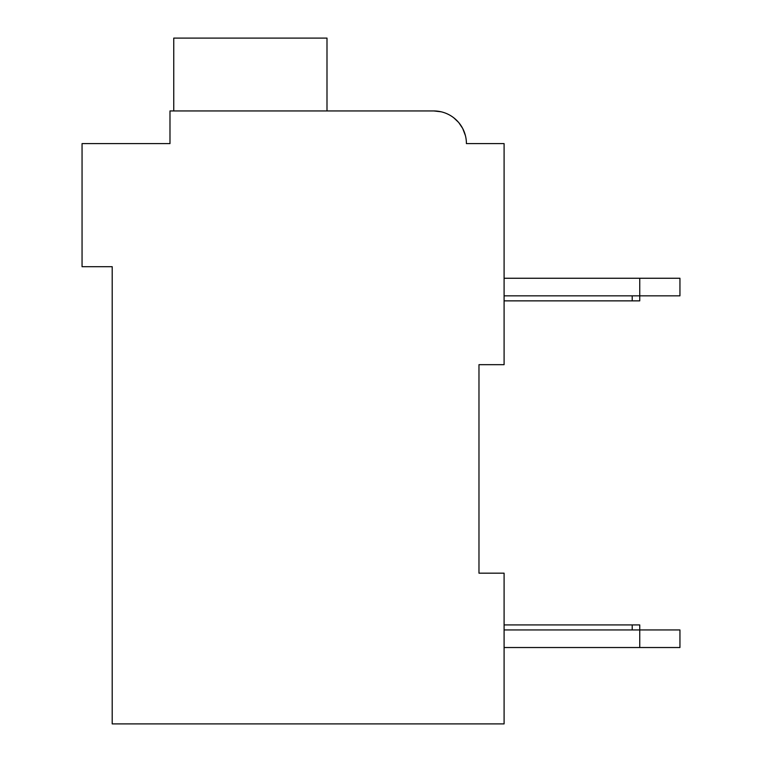<?xml version="1.0" encoding="UTF-8"?>
<svg xmlns="http://www.w3.org/2000/svg" width="762" height="762" viewBox="0 0 762 762"><rect width="100%" height="100%" fill="white"/><g stroke="black" fill="none" stroke-linecap="round" stroke-linejoin="round"><path stroke-width="1.14" d="M478.974 364.674L504.092 364.674L504.092 143.608L466.411 143.608A32.661 32.661 0 0 0 433.749 110.947L169.983 110.947L169.983 143.608L82.058 143.608L82.058 266.7L112.204 266.7L112.204 723.9L504.092 723.9L504.092 573.176L478.974 573.176L478.974 364.674M162.449 143.608L169.983 143.608L169.983 126.025M441.093 111.785L433.749 110.947L441.093 111.785L433.749 110.947L441.093 111.785L433.749 110.947L441.093 111.785L433.749 110.947L441.093 111.785L433.749 110.947L441.093 111.785L433.749 110.947L441.093 111.785L433.749 110.947L441.093 111.785L433.749 110.947L441.093 111.785L433.749 110.947L441.093 111.785L433.749 110.947L441.093 111.785L433.749 110.947L441.093 111.785L433.749 110.947L330.756 110.947M473.945 143.608L466.411 143.608M447.885 114.167L449.294 114.881M453.866 117.881L458.514 122.311M458.857 122.72L462.648 128.378M462.763 128.616L465.411 135.598M326.993 110.947L326.993 38.1L173.755 38.1L173.755 110.947M504.092 278.254L639.747 278.254L639.747 295.837L504.092 295.837M639.747 278.254L679.942 278.254L679.942 295.837L639.747 295.837L639.747 300.866L504.092 300.866M679.942 629.945L679.942 647.529L639.747 647.529L639.747 629.945L679.942 629.945M504.092 647.529L639.747 647.529M504.092 624.926L639.747 624.926L639.747 629.945L504.092 629.945M632.212 624.926L632.212 629.945M632.212 300.866L632.212 295.837"/></g></svg>
